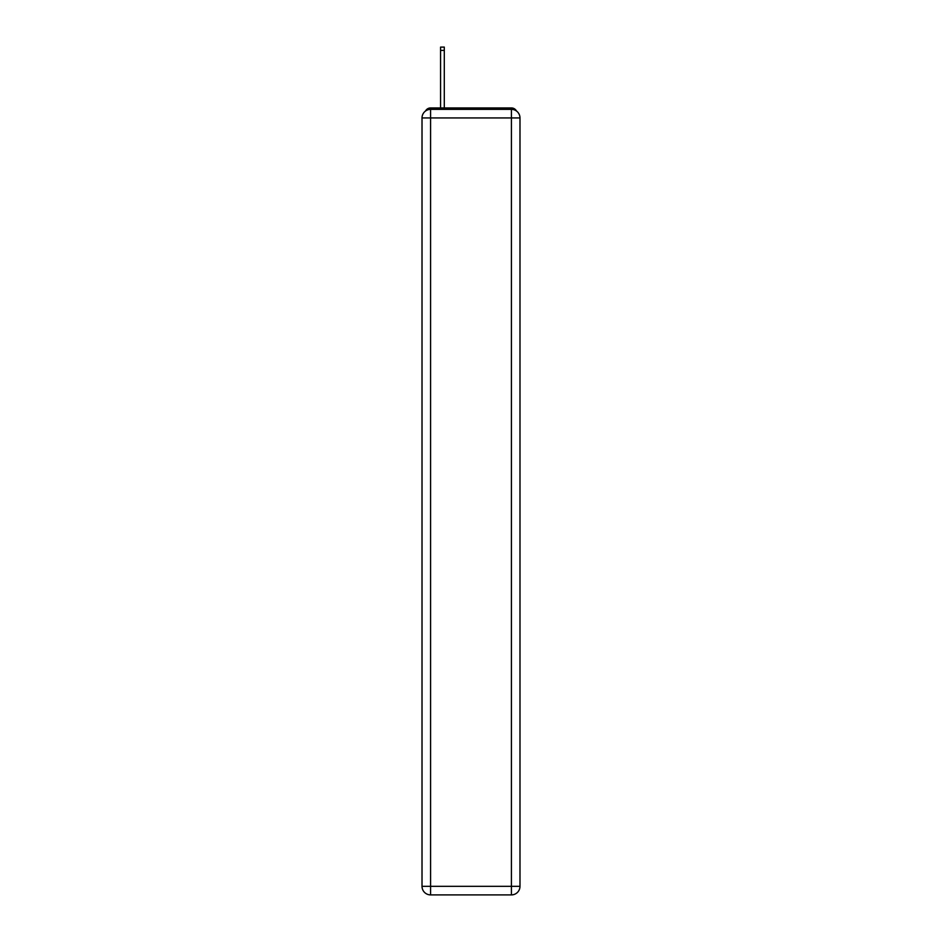 <?xml version="1.0" encoding="UTF-8"?>
<svg xmlns="http://www.w3.org/2000/svg" width="942" height="942" viewBox="0 0 942 942"><rect width="100%" height="100%" fill="white"/><g stroke="black" fill="none" stroke-linecap="round" stroke-linejoin="round"><path stroke-width="1.41" d="M516.499 111.038A5.711 5.711 0 0 0 511.424 107.941L430.576 107.941A5.711 5.711 0 0 0 425.501 111.038M430.576 107.941L440.573 107.941L440.573 47.1L444.294 47.1L444.294 107.941L448.722 107.941M493.278 107.941L511.424 107.941M430.576 109.366L511.424 109.366A8.572 8.572 0 0 1 519.984 117.938L519.984 886.328A8.572 8.572 0 0 1 511.424 894.9L430.576 894.9L430.576 886.328L511.424 886.328L511.424 117.938L430.576 117.938L430.576 886.328L422.016 886.328L422.016 117.938L430.576 117.938L430.576 109.366A8.572 8.572 0 0 0 422.016 117.938A8.572 8.572 0 0 1 430.576 109.366M422.016 886.328A8.572 8.572 0 0 0 430.576 894.9A8.572 8.572 0 0 1 422.016 886.328M511.424 894.9A8.572 8.572 0 0 0 519.984 886.328L511.424 886.328L511.424 894.9M519.984 117.938A8.572 8.572 0 0 0 511.424 109.366L511.424 117.938L519.984 117.938M440.573 50.385L444.294 50.385"/></g></svg>
